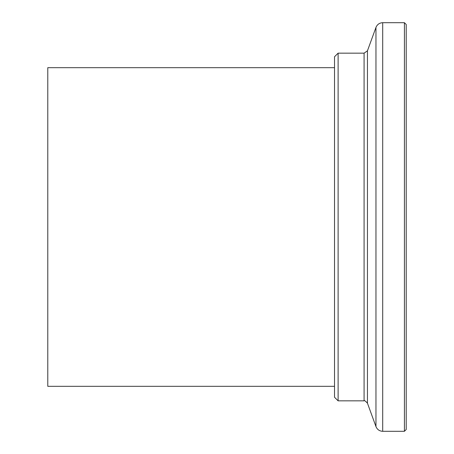 <?xml version="1.0" encoding="UTF-8"?>
<svg xmlns="http://www.w3.org/2000/svg" width="454" height="454" viewBox="0 0 454 454"><rect width="100%" height="100%" fill="white"/><g stroke="black" fill="none" stroke-linecap="round" stroke-linejoin="round"><path stroke-width="0.68" d="M334.524 386.32L47.789 386.32L47.789 67.68L334.524 67.68M404.418 22.7L404.418 431.3L406.211 429.507L406.211 24.493L404.418 22.7L382.699 22.7L382.699 431.3L404.418 431.3M338.111 400.837L334.524 397.25L334.524 56.75L338.111 53.163L338.111 400.837L364.08 400.837C364.227 400.127 365.345 400.91 367.451 403.192L375.963 426.584C377.223 429.563 379.465 431.135 382.699 431.3M338.111 53.163L364.08 53.163L367.451 50.808L375.963 27.416L375.963 426.584M367.451 50.808L367.451 403.192M364.08 53.163L364.08 400.837M375.963 27.416C377.223 24.437 379.465 22.865 382.699 22.7"/></g></svg>
